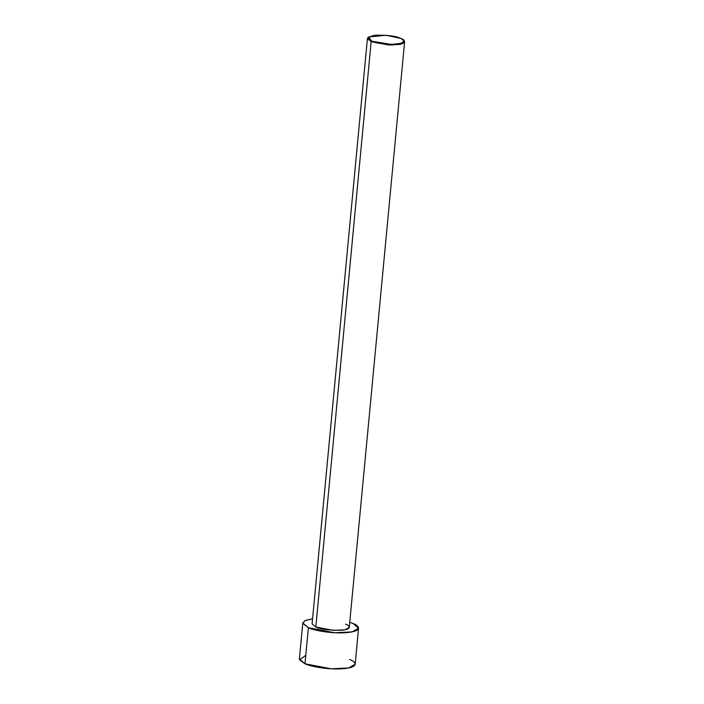 <?xml version="1.0" encoding="UTF-8"?>
<svg xmlns="http://www.w3.org/2000/svg" width="704" height="704" viewBox="0 0 704 704"><rect width="100%" height="100%" fill="white"/><g stroke="black" fill="none" stroke-linecap="round" stroke-linejoin="round"><path stroke-width="1.06" d="M403.894 40.515L404.606 41.95L400.242 44.405L388.626 44.959L371.158 41.624L371.571 41.14L368.632 36.969L386.003 35.262L400.558 38.342C396.229 36.115 387.763 35.068 375.17 35.2C366.793 37.092 365.596 39.072 371.571 41.14C375.901 43.366 384.358 44.414 396.959 44.282C405.328 42.39 406.525 40.41 400.558 38.342L403.709 40.278L402.354 43.146L391.45 44.484L371.571 41.14L371.158 41.624L391.547 45.056L402.723 43.692L404.114 40.744L403.709 40.278M345.55 624.158C349.413 625.46 352.704 629.121 341.854 630.247C328.935 630.388 320.258 629.306 315.823 627.026L371.158 41.624L315.823 627.026L333.291 630.362L344.907 629.807L349.272 627.352L404.606 41.95M349.571 659.49C355.37 661.452 360.307 666.943 344.036 668.633C327.307 670.129 308.986 665.922 304.982 663.793L308.387 627.739C312.391 629.878 330.713 634.075 347.442 632.579C363.722 630.89 358.776 625.398 352.977 623.445L349.756 622.266L352.977 623.445L358.565 628.232L352.018 631.919L334.594 632.746L308.387 627.739L304.982 663.793L331.179 668.8L348.612 667.973L355.159 664.277L358.565 628.232M302.799 622.961L305.228 620.523L312.576 618.754L304.911 620.673L302.799 623.295L308.387 627.739L302.799 622.961L299.394 659.006L304.982 663.793L299.508 659.815L305.774 655.354M368.632 36.969L368.139 37.347L371.158 41.624L367.426 38.43L312.092 623.832L315.823 627.026L316.351 621.394M367.426 38.43L368.403 37.154"/></g></svg>
